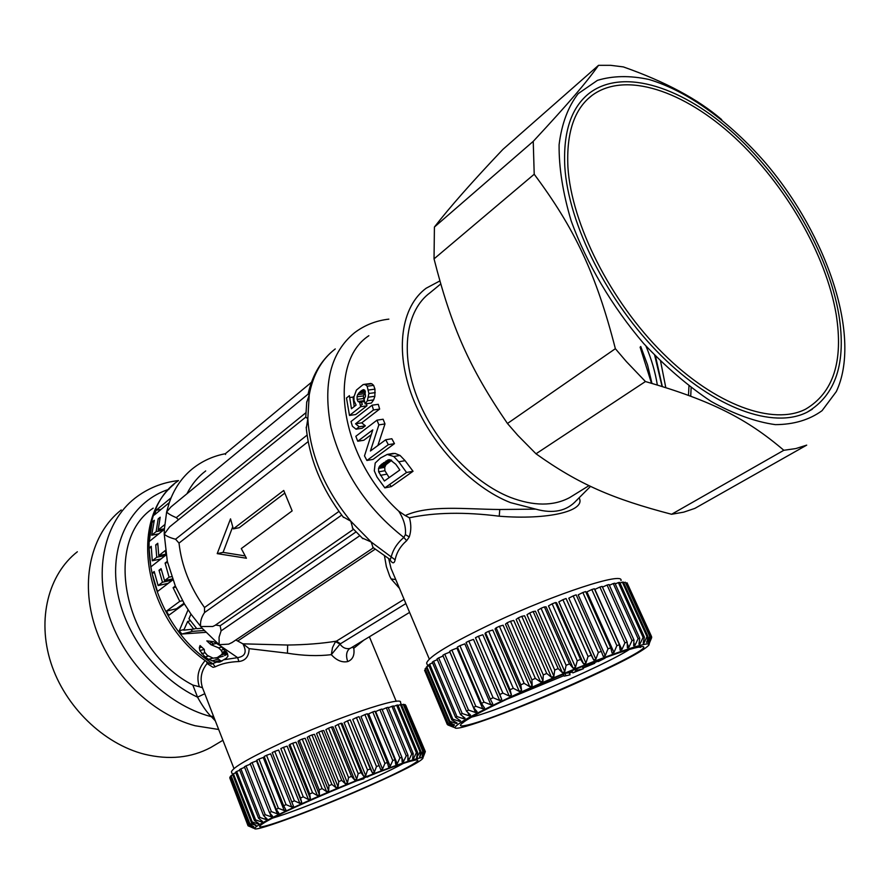 <?xml version="1.0" encoding="UTF-8"?>
<svg xmlns="http://www.w3.org/2000/svg" width="894" height="894" viewBox="0 0 894 894"><rect width="100%" height="100%" fill="white"/><g stroke="black" fill="none" stroke-linecap="round" stroke-linejoin="round"><path stroke-width="1.34" d="M812.333 409.217L807.103 412.212C773.556 429.321 714.529 408.625 661.158 355.622C607.819 302.742 568.293 224.148 564.796 166.552C563.108 131.608 571.4 107.068 589.671 92.931C624.034 67.285 683.854 87.534 735.382 134.871C787.022 182.432 828.425 253.717 838.829 314.543M587.839 98.966L591.962 95.468C625.197 70.76 683.921 90.719 734.611 137.452C785.379 184.376 826.045 254.611 836.169 314.33C843.567 361.176 833.376 392.79 805.595 409.173C773.578 425.678 715.736 405.731 663.08 353.432C610.49 301.345 571.434 223.735 567.925 167.189C566.282 132.837 574.294 108.934 591.962 95.468M643.624 343.475C611.932 306.329 586.43 263.093 571.132 220.751C562.885 193.07 558.873 167.726 559.096 144.705C561.734 123.663 568.115 106.621 578.228 93.602L597.471 80.348C612.871 75.699 630.024 75.398 648.932 79.465C687.62 90.976 729.727 121.707 765.499 162.887C827.777 235.971 861.838 337.764 836.292 391.617L822.067 410.67C809.416 419.878 793.85 424.538 775.377 424.639C755.531 421.89 734.175 414.19 711.322 401.551C688.156 386.163 665.583 366.808 643.624 343.475M783.837 450.285L671.573 514.274L683.709 512.15L694.861 508.384L806.701 445.134L795.805 448.576L783.837 450.285C747.149 418.984 711.959 400.736 645.434 381.537L626.325 361.534L615.363 348.694C596.209 273.933 574.82 228.708 534.21 174.241L533.237 141.364C570.216 101.514 586.252 82.594 598.533 65.329L610.647 65.318L623.341 66.905C665.259 81.656 698.046 99.234 721.715 119.651M598.533 65.329L502.875 149.421C472.535 181.415 449.716 207.274 434.417 227.031L533.237 141.364M534.21 174.241L434.037 258.869L434.417 227.031M615.363 348.694L507.457 423.488C469.328 367.892 451.403 327.07 434.037 258.869M645.434 381.537L536.009 453.794L517.827 435.378L507.457 423.488M671.573 514.274C612.815 498.886 578.854 484.336 536.009 453.794M690.716 396.187L691.129 387.784M651.949 383.392L647.58 365.065L640.741 346.481M657.325 384.979C655.313 372.239 651.536 359.276 645.96 346.09M688.961 386.141L688.481 395.349M660.61 361.366L665.784 387.583M654.71 355.443L662.063 386.42M655.525 356.27L662.208 386.007M363.634 778.004L363.936 778.73L357.175 780.73L363.936 778.73M374.754 773.69L373.334 774.226M367.143 776.841L374.798 773.791M368.239 776.204L370.06 775.5M370.954 775.143L367.255 777.109M231.658 772.427L231.445 771.857C232.541 767.689 248.7 758.291 279.911 743.663C334.647 718.15 403.719 694.996 400.49 702.516L401.305 704.483M370.943 785.122C320.689 807.595 254.712 832.47 254.611 828.537C255.203 825.944 271.642 817.351 303.915 802.778C359.835 777.624 428.662 752.335 422.594 758.693C419.051 762.504 401.831 771.31 370.943 785.122M253.538 828.079L248.074 825.821L253.36 827.587L248.174 825.117L253.941 826.883L249.281 824L249.806 823.586L256.03 825.274L251.382 822.48L252.209 821.944L258.098 823.955L258.791 823.542L254.477 820.558L255.606 819.899L261.596 821.932L262.501 821.43L258.556 818.256L259.964 817.485L265.999 819.552L267.105 818.971L263.562 815.596L265.25 814.725L271.284 816.837L272.569 816.2L269.463 812.601L271.407 811.64L277.375 813.831L278.839 813.127L276.19 809.305L278.369 808.265L284.225 810.556L285.834 809.796L283.666 805.751L286.058 804.634L291.746 807.047L293.489 806.243L291.813 801.985L294.383 800.812L299.848 803.36L301.714 802.51L300.518 798.04L303.245 796.822L308.43 799.527L310.386 798.655L309.693 793.984L312.531 792.743L317.392 795.604L319.415 794.721L319.203 789.849L322.119 788.597L326.612 791.637L328.679 790.754L328.936 785.703L331.897 784.451L335.976 787.681L338.066 786.809L338.759 781.591L341.72 780.361L345.363 783.792L347.442 782.943L348.548 777.568L351.476 776.383L354.65 780.004L356.695 779.188L358.181 773.69L361.042 772.55L363.735 776.383L365.702 775.601L367.535 770.002L370.272 768.929L372.474 772.964L374.362 772.226L376.486 766.549L379.09 765.555L380.788 769.779L382.554 769.108L384.923 763.375L387.348 762.47L388.555 766.884L390.197 766.281L392.757 760.515L394.98 759.721L395.696 764.303L397.193 763.778L399.886 758L401.887 757.319L402.144 762.068L403.462 761.621L406.245 755.855L407.999 755.285L407.798 760.191L408.949 759.833L411.754 754.111L413.251 753.664L412.637 758.704L413.587 758.425L416.38 752.77L417.587 752.446L416.593 757.598L420.068 751.843L420.996 751.653L419.632 756.905L422.795 751.34L423.432 751.273L422.102 756.592L424.885 751.306L423.086 756.782L425.332 751.586L422.683 758.47M253.505 828.19L248.532 825.944M425.332 751.586L405.708 705.265M424.885 751.306L405.105 704.561L424.549 751.251M404.133 704.919L405.105 704.561M423.432 751.273L403.898 704.383L403.239 704.36L422.795 751.34M401.585 705.008L403.239 704.36M420.191 756.805L419.867 756.022M420.996 751.653L401.361 704.472L400.411 704.584L420.068 751.843M398.087 705.522L400.411 704.584M417.342 757.408L416.861 756.235M417.587 752.446L397.875 704.997L396.634 705.232L416.38 752.77M393.662 706.461L396.634 705.232M413.587 758.425L412.883 756.715M413.251 753.664L393.438 705.936L391.93 706.305L411.754 754.111M388.331 707.824L391.93 706.305M408.949 759.833L407.921 757.341M407.999 755.285L388.119 707.299L386.342 707.791L406.245 755.855M382.174 709.601L386.342 707.791M403.462 761.621L401.92 757.877M401.887 757.319L381.95 709.065L379.928 709.68L399.886 758M397.193 763.778L375.67 711.579L379.928 709.68M394.98 759.721L374.988 711.233L372.753 711.959L392.757 760.515M390.197 766.281L368.63 713.848L372.753 711.959M387.348 762.47L367.322 713.77L364.886 714.597L384.923 763.375M382.554 769.108L360.964 716.463L364.886 714.597M379.09 765.555L359.042 716.653L356.427 717.58L376.486 766.549M374.362 772.226L352.75 719.391L356.427 717.58M370.272 768.929L350.224 719.849L347.475 720.866L367.535 770.002M365.702 775.601L344.089 722.587L347.475 720.866M361.042 772.55L340.983 723.313L338.133 724.408L358.181 773.69M356.695 779.188L335.094 726.04L338.133 724.408M351.476 776.383L331.451 727.023L328.534 728.174L348.548 777.568M347.442 782.943L325.874 729.683L328.534 728.174M341.72 780.361L321.728 730.912L318.778 732.119L338.759 781.591M338.066 786.809L316.532 733.471L318.778 732.119M331.897 784.451L311.95 734.946L314.464 734.332L335.976 787.681M328.936 785.703L309.011 736.175L311.95 734.946M328.679 790.754L307.212 737.371L309.011 736.175M322.119 788.597L302.239 739.059L305.156 738.254L326.612 791.637M319.203 789.849L299.345 740.31L302.239 739.059M319.415 794.721L298.015 741.327L299.345 740.31M312.531 792.743L292.718 743.205L296.003 742.21L317.392 795.604M309.693 793.984L289.902 744.456L292.718 743.205M310.386 798.655L289.075 745.283L289.902 744.456M303.245 796.822L283.521 747.328L280.828 748.569L300.518 798.04M301.714 802.51L280.828 748.569M229.847 778.126L247.996 825.654M230.82 776.718L229.814 777.177L248.398 824.827M255.539 825.609L255.226 824.793M232.798 774.919L231.099 775.668L249.806 823.586M258.098 823.955L257.617 822.726M235.781 772.74L233.39 773.757L252.209 821.944M261.596 821.932L260.903 820.144M239.726 770.203L236.653 771.477L255.606 819.899M265.999 819.552L264.982 816.96M244.61 767.331L240.899 768.84L259.964 817.485M271.284 816.837L269.742 812.925M250.398 764.158L246.051 765.867L265.25 814.725M277.375 813.831L256.511 760.906L252.097 762.593L271.407 811.64M284.225 810.556L263.238 757.475L258.947 759.062L278.369 808.265M291.746 807.047L270.647 753.843L266.524 755.307L286.058 804.634M299.848 803.36L278.637 750.055L274.749 751.385L294.383 800.812M291.813 801.985L272.212 752.58L274.749 751.385M283.666 805.751L264.166 756.458L266.524 755.307M276.19 809.305L256.801 760.157L258.947 759.062M269.463 812.601L250.186 763.61L252.097 762.593M263.562 815.596L244.408 766.795L246.051 765.867M258.556 818.256L239.514 769.667L240.899 768.84M254.477 820.558L235.569 772.204L236.653 771.477M251.382 822.48L232.596 774.372L233.39 773.757M249.281 824L230.607 776.16L231.099 775.668M248.174 825.117L229.814 777.177M293.489 806.243L272.212 752.58M372.474 772.964L350.224 719.849M363.735 776.383L342.123 723.335L340.983 723.313M354.65 780.004L333.06 726.833L331.451 727.023M345.363 783.792L323.807 730.51L321.728 730.912M308.43 799.527L287.13 746.166L283.521 747.328M604.892 657.794L587.503 665.259L587.202 664.555M605.059 658.152L598.231 661.594L602.522 659.236L593.08 663.27L598.131 660.722L594.421 661.973L587.503 665.259M594.488 662.767L594.722 663.314L586.308 665.851L588.677 665.393L583.503 667.885L594.722 663.314M585.961 665.047L586.308 665.851M584.464 665.639L584.866 666.544M582.799 666.298L583.503 667.885M565.69 673.249L569.176 672.769L570.081 674.814L564.203 676.155L570.081 674.814M563.354 674.221L564.203 676.155M565.008 673.528L565.835 675.417M580.888 667.058L582.43 666.701L583.335 668.757L577.256 670.198L575.68 670.925L578.44 670.265L572.797 672.88L583.335 668.757M576.619 668.779L577.256 670.198M575.021 669.427L575.68 670.925M574.015 669.829L571.892 670.813L572.797 672.88M572.35 671.875L569.377 673.216M563.969 675.629L506.082 699.544M427.053 664.13L426.617 663.102C428.628 656.565 451.179 643.043 494.27 622.526C556.034 593.471 624.358 571.389 620.961 580.608M576.183 683.161C519.839 708.461 455.147 732.488 454.945 727.615C456.298 723.447 479.363 711.143 524.119 690.716C587.637 661.973 655.682 637.567 648.608 645.401C642.495 651.592 618.357 664.175 576.183 683.161M447.849 724.945L453.582 727.247L447.268 724.442L453.616 726.241L447.983 722.978L454.476 725.246L449.157 721.86L449.838 721.313L456.555 723.548L457.169 723.112L451.816 719.86L452.845 719.167L459.728 721.413L460.578 720.877L455.605 717.39L456.968 716.563L463.975 718.832L465.059 718.206L460.511 714.485L462.209 713.524L469.261 715.848L470.579 715.133L466.5 711.166L468.501 710.082L475.552 712.496L477.072 711.702L473.496 707.456L475.798 706.271L482.771 708.786L484.503 707.925L481.453 703.422L484.023 702.136L490.862 704.774L492.762 703.846L490.27 699.074L493.086 697.722L499.712 700.516L501.769 699.533L499.847 694.493L502.864 693.073L509.234 696.046L511.424 695.029L510.072 689.732L513.257 688.268L519.291 691.42L521.593 690.38L520.811 684.838L524.13 683.34L529.784 686.715L532.154 685.664L531.93 679.887L535.338 678.39L540.557 681.977L542.971 680.937L543.284 674.925L546.737 673.45L551.464 677.283L553.889 676.244L554.727 670.053L558.169 668.6L562.382 672.679L564.796 671.673L566.103 665.304L569.5 663.907L573.155 668.231L575.512 667.27L577.256 660.755L580.552 659.426L583.648 663.996L585.916 663.091L588.051 656.453L591.213 655.224L593.717 660.029L595.873 659.191L598.332 652.475L601.316 651.346L603.238 656.386L605.26 655.626L607.987 648.854L610.758 647.837L612.088 653.112L613.954 652.43L616.882 645.636L619.408 644.753L620.168 650.229L621.855 649.647L624.928 642.853L627.175 642.104L627.398 647.781L628.873 647.29L632.024 640.54L633.969 639.948L633.678 645.781L634.93 645.401L638.104 638.718L639.735 638.271L638.953 644.261L639.981 643.993L643.11 637.411L644.395 637.109L643.177 643.233L643.971 643.065L646.999 636.595L647.949 636.461L646.876 642.63L649.737 636.304L650.34 636.316L648.374 642.618L651.592 636.662L649.39 643.177L651.704 637.511M454.398 727.526L453.526 727.023M640.674 647.379L638.506 647.1M651.592 636.662L627.029 582.776L651.335 636.506M626.269 583.067L627.029 582.776M650.34 636.316L625.275 582.206L649.737 636.304M623.71 582.832L625.275 582.206M646.876 642.63L646.541 641.881M647.949 636.461L623.386 582.106L622.392 582.139L646.999 636.595M620.023 583.111L622.392 582.139M643.971 643.065L643.445 641.903M644.395 637.109L619.698 582.396L618.369 582.586L643.11 637.411M615.228 583.916L618.369 582.586M639.981 643.993L639.21 642.283M639.735 638.271L614.916 583.212L613.25 583.558L638.104 638.718M609.373 585.257L613.25 583.558M634.93 645.401L633.824 642.942M633.969 639.948L609.049 584.553L607.082 585.056L632.024 640.54M602.489 587.112L607.082 585.056M628.873 647.29L627.242 643.658M627.175 642.104L602.165 586.397L599.896 587.056L624.928 642.853M621.855 649.647L594.868 589.381L599.896 587.056M619.408 644.753L594.331 588.744L591.794 589.548L616.882 645.636M613.954 652.43L586.911 591.884L591.794 589.548M610.758 647.837L585.637 591.571L582.854 592.51L607.987 648.854M605.26 655.626L578.183 594.823L582.854 592.51M601.316 651.346L576.172 594.834L573.188 595.907L598.332 652.475M595.873 659.191L568.796 598.164L573.188 595.907M591.213 655.224L566.07 598.511L562.907 599.695L588.051 656.453M585.916 663.091L558.839 601.874L562.907 599.695M580.552 659.426L555.431 602.556L552.146 603.841L577.256 660.755M575.512 667.27L548.469 605.909L552.146 603.841M569.5 663.907L544.412 606.914L541.038 608.278L566.103 665.304M564.796 671.673L537.808 610.211L541.038 608.278M558.169 668.6L533.159 611.53L535.417 611.194L562.382 672.679M554.727 670.053L529.729 612.96L533.159 611.53M553.889 676.244L526.979 614.726L529.729 612.96M546.737 673.45L521.805 616.335L524.577 615.754L551.464 677.283M543.284 674.925L518.386 617.81L521.805 616.335M542.971 680.937L516.151 619.397L518.386 617.81M535.338 678.39L510.508 621.274L513.759 620.447L540.557 681.977M531.93 679.887L507.133 622.783L510.508 621.274M532.154 685.664L505.456 624.157L507.133 622.783M524.13 683.34L499.422 626.292L496.136 627.8L520.811 684.838M521.593 690.38L495.03 628.951L496.136 627.8M447.268 724.174L424.583 670.265L425.164 669.986M454.476 725.246L454.186 724.553M426.494 668.064L425.131 668.712L447.983 722.978M456.555 723.548L456.096 722.464M428.975 665.695L426.818 666.678L449.838 721.313M459.728 721.413L459.047 719.804M432.584 662.879L429.645 664.175L452.845 719.167M463.975 718.832L462.991 716.519M437.311 659.649L433.59 661.236L456.968 716.563M469.261 715.848L467.83 712.462M443.111 656.028L438.652 657.883L462.209 713.524M475.552 712.496L449.872 652.095L444.765 654.14L468.501 710.082M482.771 708.786L456.912 648.116L451.883 650.061L475.798 706.271M490.862 704.774L464.813 643.859L459.929 645.68L484.023 702.136M499.712 700.516L473.496 639.389L468.814 641.054L493.086 697.722M509.234 696.046L482.849 634.751L478.435 636.237L502.864 693.073M519.291 691.42L492.762 630.013L488.683 631.298L513.257 688.268M510.072 689.732L485.531 632.796L488.683 631.298M499.847 694.493L475.463 637.713L478.435 636.237M490.27 699.074L466.053 642.473L468.814 641.054M481.453 703.422L457.404 647.032L459.929 645.68M473.496 707.456L449.626 651.324L451.883 650.061M466.5 711.166L442.809 655.313L444.765 654.14M460.511 714.485L437.01 658.934L438.652 657.883M455.605 717.39L432.283 662.175L433.59 661.236M451.816 719.86L428.673 664.98L429.645 664.175M449.157 721.86L426.192 667.337L426.818 666.678M447.648 723.391L425.131 668.712M447.268 724.442L424.583 670.265M511.424 695.029L485.006 633.712L485.531 632.796M501.769 699.533L475.463 637.713M593.717 660.029L566.07 598.511M583.648 663.996L556.571 602.746L555.431 602.556M573.155 668.231L546.122 606.847L544.412 606.914M529.784 686.715L503.11 625.219L499.422 626.292M346.481 397.986L349.487 415.453L360.651 406.725L359.667 402.289L357.98 401.473L357.131 399.383L357.052 396.768L357.645 394.645L360.36 391.449L363.076 389.75L364.73 390.231L365.545 396.277L364.07 399.216L365.143 403.943L367.356 400.78L368.887 393.494L367.155 386.219L365.244 384.588L363.188 384.543L356.404 390.086L353.935 396.914L354.002 400.702L356.114 405.083L351.454 408.737L349.398 395.662L346.481 397.986M354.203 406.58L353.007 397.092L349.621 397.562M366.462 403.753L366.92 405.82L355.734 414.525L349.487 415.453M366.92 405.82L360.651 406.725M364.584 401.596L359.667 402.289M364.372 400.635L357.98 401.473M364.327 400.579L363.512 398.5L357.131 399.383M365.445 391.851L363.478 395.886L357.052 396.768M363.478 395.886L363.512 398.5M365.244 392.075L358.796 392.958M364.473 389.996L361.891 390.343M368.551 397.159L374.865 396.277L373.636 399.886L371.401 403.038L365.143 403.943M374.865 396.277L374.966 389.136L368.574 389.996M364.16 384.353L371.759 383.727L373.625 385.359L374.966 389.136M360.416 405.753L362.428 404.177L361.008 402.099M353.007 397.092L354.013 396.299M359.22 426.784L356.058 429.209L352.392 426.237L351.018 421.532L372.06 405.217L373.468 409.977L355.544 423.801L359.22 426.784L365.355 425.823L362.182 428.248L356.058 429.209M372.06 405.217L378.274 404.323L379.648 409.061L361.701 422.851L365.355 425.823M361.701 422.851L355.544 423.801M379.648 409.061L373.468 409.977M364.495 455.895L372.776 429.869L357.756 441.234L355.823 436.306L377 420.169L378.866 424.885L370.418 451.001L385.716 439.759L388.32 444.676L366.909 460.477L364.495 455.895M385.716 439.759L391.84 438.742L394.466 443.636L373.044 459.393L366.909 460.477M394.466 443.636L388.32 444.676M377.849 445.603L384.979 423.935L378.866 424.885M384.979 423.935L383.124 419.23L377 420.169M371.189 434.696L363.847 440.239L357.756 441.234M406.558 472.49L384.856 487.867L377 477.038L374.295 470.814L375.201 463.036L380.553 457.974L387.225 454.431L393.796 456.521L398.791 461.807L406.558 472.49L413.039 471.272L391.315 486.604L384.856 487.867M388.89 459.695L390.052 459.773L395.807 464.277L399.83 469.987L384.386 481.006L378.654 471.876L378.52 468.456L381.235 464.489L388.89 459.695M387.08 454.443L395.025 453.403L400.031 455.426L405.094 460.667L413.039 471.272M393.405 453.359L387.225 454.431M389.628 484.481L391.315 486.604M391.65 460.287L385.962 464.701L384.744 467.327L384.901 470.713L389.147 477.608M385.169 465.93L378.944 467.059M389.605 459.706L387.694 460.041M284.661 493.197L239.246 527.706L233.334 528.89L283.733 490.46L292.148 510.876L241.279 548.592L246.431 558.236L217.22 553.632L230.529 518.855L233.334 528.89M232.686 526.823L223.075 552.38L217.22 553.632M245.112 555.912L223.075 552.38M356.013 531.908L220.147 625.755L221.12 630.829L219.075 637.165L219.142 644.686L202.111 628.214L196.803 628.706L188.936 618.726L191.003 614.133L184.387 603.886L175.336 586.028L167.312 561.331L164.228 534.143C166.273 536.087 170.039 537.786 175.548 539.227L179.023 543.105C181.527 565.712 190.02 587.19 204.502 607.54L204.536 612.569C201.385 617.206 200.077 621.855 200.625 626.515L212.772 626.482L214.996 625.409L353.532 529.282L214.996 625.409M183.773 630.158L187.662 621.408L193.707 629.085L183.773 630.158M161.166 509.323L156.115 510.239L154.293 515.011L169.301 502.596L171.112 497.79C176.33 485.397 183.84 475.407 193.663 467.83C203.027 460.678 213.588 455.974 225.333 453.727L225.545 454.476M156.115 510.239L171.112 497.79M151.254 547.597L149.086 548.033L150.795 566.919L166.027 554.973L165.334 550.481L158.786 555.643L157.757 543.273L155.712 544.904L156.741 557.264L165.401 555.465M165.893 554.179L158.786 555.643M157.802 544.48L155.712 544.904M160.931 558.973L152.282 560.784L156.741 557.264M152.282 560.784L151.231 546.312L149.086 548.033M153.947 521.694L152.17 522.029L149.242 541.529L164.351 529.326L166.642 511.96C167.927 513.547 171.134 515.447 176.252 517.671L178.521 519.693M164.373 528.767L158.171 529.963L164.664 524.7M158.171 529.963L160.194 517.201L158.171 518.866L156.137 531.617L163.2 530.243M159.903 518.542L158.171 518.866M158.763 533.83L151.712 535.204L156.137 531.617M151.712 535.204L154.293 520.274L152.17 522.029M176.867 609.373L176.509 608.747L166.463 611.127L168.81 615.262L184.399 603.875M184.03 603.249L176.509 608.747M175.805 587.101L173.101 587.704L175.336 586.028M182.566 600.69L179.75 601.349L173.101 587.704M166.463 611.127L179.75 601.349M165.938 585.101L165.546 583.905M172.453 580.027L162.473 582.24L158.115 585.559L168.083 583.346L172.453 580.027L172.117 578.988M154.472 572.696L152.047 573.222L157.467 591.526L172.866 579.848M167.591 562.527L165.099 563.052L167.312 561.331M171.693 576.619L169.078 577.2L165.099 563.052M172.508 578.899L164.552 580.653L169.078 577.2M164.552 580.653L161.076 568.651L159.02 570.249L162.473 582.24M161.345 569.757L159.02 570.249M158.115 585.559L154.204 571.534L152.047 573.222M216.795 643.278L211.051 644.775L206.805 640.897L213.51 641.668L220.583 645.87L219.142 644.686L228.708 644.138L232.205 642.417M210.973 644.708L218.605 647.837L221.042 650.217L224.428 649.323M225.97 651.167L222.114 652.184L221.042 650.217M226.584 652.017L222.327 653.156L222.114 652.184M226.998 652.687L222.058 654.006L222.327 653.156M227.344 653.335L221.12 655L222.058 654.006M222.852 656.297L217.208 657.604L221.12 655M227.612 653.983L224.617 655.615M217.208 657.604L213.163 658.174L207.374 655.403L204.57 652.084L204.257 649.39L200.044 645.546L199.317 647.737L199.831 650.564L205.017 656.989L208.537 659.325L212.973 658.129M222.997 656.263L215.756 658.207M213.588 644.116L211.677 642.529L209.241 643.155M201.72 647.111L199.317 647.737M204.245 649.413L199.831 650.564M204.983 652.821L201.675 653.693M217.03 657.693L220.114 660.454L215.007 661.828L208.537 659.325M215.007 661.828L220.103 661.929L226.428 658.152L227.97 656.196L227.445 653.57L220.583 645.87M204.178 630.494L192.545 631.354L190.869 629.398M183.94 629.577L179.269 630.739L188.075 609.809M192.545 631.354L181.862 634.025L179.269 630.739M205.888 632.326L181.862 634.025M190.411 620.738L187.662 621.408M196.524 628.381L193.707 629.085M186.935 493.779C191.651 484.47 197.898 476.848 205.698 470.926M306.631 402.658L309.235 394.869L308.084 394.142L170.977 506.909L166.642 511.96L169.29 502.596M308.084 394.142L308.084 394.142C311.905 376.821 319.616 362.875 331.193 352.303M306.296 428.315L307.827 418.738L305.759 417.107L169.648 526.834L164.228 534.143L164.34 529.326M352.806 528.488L350.794 521.191L342.95 516.766M220.147 625.755L215.532 625.04L353.543 529.282M373.077 547.564L371.166 541.987L362.059 537.931M224.17 659.705L237.603 657.638C245.347 656.419 247.113 651.827 242.911 643.836L235.792 640.015M368.853 335.719C326.511 363.21 340.189 457.952 398.769 511.2C403.898 519.28 406.099 527.091 405.384 534.623L403.831 537.439C397.159 543.194 392.947 549.732 391.192 557.063L390.231 559.633L389.728 559.32M499.243 516.207C464.701 511.837 434.763 512.374 409.43 517.794L405.25 515.57C429.187 504.596 465.729 509.267 499.768 509.502L499.243 516.207C547.933 520.14 585.481 511.055 579.357 498.304M405.384 534.623L409.262 536.948C411.251 530.835 411.307 524.454 409.43 517.794M409.262 536.948L406.658 540.691C400.378 546.189 396.545 552.57 395.137 559.834C394.232 563.969 392.399 563.779 389.616 559.253M393.896 575.177L391.036 568.416L388.689 558.672M384.487 555.956L386.364 566.628L389.683 576.094L391.114 578.932L399.45 588.341M388.856 319.136C376.005 320.633 364.573 325.159 354.56 332.724C330.489 352.527 322.645 384.129 331.003 427.533C342.547 471.808 366.819 508.44 403.831 537.439L406.658 540.691M335.25 348.939C321.661 359.377 312.989 374.687 309.235 394.869L307.827 418.738C310.073 454.532 324.388 488.683 350.794 521.191L371.166 541.987L395.137 559.834M398.769 511.2L405.25 515.57M220.114 660.454L222.003 661.057M220.65 661.716L218.795 662.219M404.077 599.304L336.401 641.154C321.974 643.501 305.737 644.786 287.667 645.032L287.443 653.201L249.135 648.642C248.979 656.375 245.571 660.666 238.91 661.526C229.345 661.895 221.444 663.661 215.208 666.812L213.04 667.326L207.095 663.538C201.251 670.69 199.708 678.758 202.457 687.721L204.793 693.699L197.552 697.164C202.022 705.31 206.38 711.613 210.615 716.06L213.878 717.189M168.977 489.275C133.642 500.539 110.923 538.993 116.421 584.844C121.819 630.639 155.835 677.652 197.552 697.164L192.836 685.061C123.808 649.703 102.084 541.909 153.198 508.138M192.836 685.061L199.328 686.726C196.289 677.194 198.244 668.466 205.184 660.543M216.65 662.096L211.353 664.141L207.9 662.532M204.793 693.699L212.079 712.585M233.982 768.583L212.068 712.563M287.443 653.201C303.178 655.783 317.795 656.274 331.316 654.665C336.591 660.442 342.067 662.745 347.721 661.571C352.739 659.638 354.762 655.213 353.778 648.295L363.713 640.227M335.686 641.747L340.011 644.105L331.316 654.665L332.501 647.591L335.116 642.395L336.401 641.154L340.48 643.758L340.011 644.105C342.603 647.714 345.844 649.178 349.733 648.508L350.973 647.949M242.911 643.836L287.667 645.032M178.509 480.559C162.194 482.447 147.655 488.336 134.905 498.249C104.978 521.615 93.479 569.199 109.269 616.458C125.004 663.694 166.686 704.528 210.157 716.385L211.386 716.709L215.32 720.877M178.018 480.972C127.618 514.653 145.364 621.151 213.007 663.851L215.208 666.812M352.772 646.865L353.778 648.295L352.337 647.122M249.135 648.642L243.548 644.216M221.455 646.563L237.603 657.638L238.91 661.526M207.095 663.538L206.592 661.582M202.457 687.721L199.328 686.726M218.684 729.482L195.082 725.738C151.924 714.183 110.688 673.942 95.256 627.23C79.767 580.508 91.378 533.305 121.226 509.96M499.768 509.502L535.774 509.133C553.252 513.994 566.841 511.089 576.518 500.394L590.565 486.347M535.774 509.133L510.519 502.629C470.97 487.107 430.316 443.737 412.469 397.104C394.567 350.426 401.183 306.62 426.136 288.237L439.826 280.951M77.342 551.777C48.499 574.294 36.822 618.994 50.891 662.767C64.916 706.528 103.525 743.853 144.504 754.234C169.078 760.135 191.126 757.911 210.671 747.552L216.426 744.132M640.104 347.151L651.514 383.269M574.149 494.818L569.623 497.612C553.33 506.283 533.562 506.205 510.318 497.366C472.557 482.458 433.836 441.033 416.861 396.545C399.83 352.024 406.178 310.218 430.092 292.718L440.686 284.001M403.295 763.442C378.922 777.199 299.803 810.31 272.312 818.211M412.972 760.593C428.125 756.972 406.368 769.086 369.256 785.569C332.333 801.996 286.024 820.2 267.541 825.419C248.476 830.895 264.892 820.58 305.971 802.231C346.827 783.949 398.467 763.934 412.972 760.593M629.555 649.357C604.567 665.728 500.059 710.495 471.406 717.156M641.3 646.574C666.443 644.596 496.706 720.262 465.204 725.481C448.956 728.867 475.474 713.066 525.75 690.481C575.859 667.907 631.645 646.854 641.3 646.574M364.082 393.762L357.645 394.645M365.098 390.812L360.36 391.449M373.636 399.886L367.356 400.78M375.234 392.622L368.887 393.494M373.625 385.359L367.155 386.219M371.759 383.727L365.244 384.588M370.786 383.492L364.249 384.353M405.094 460.667L398.791 461.807M400.031 455.426L393.796 456.521M395.025 453.403L388.823 454.487M386.7 474.189L380.408 475.362M384.901 470.713L378.654 471.876M384.744 467.327L378.52 468.456M385.962 464.701L379.749 465.83M387.448 463.371L381.235 464.489M389.806 461.595L383.582 462.712M391.147 460.064L386.063 460.969M202.111 628.214L190.992 614.133M221.935 646.965L218.605 647.837M208.336 656.107L205.017 656.989M218.326 659.169L211.9 660.889M305.826 412.782L176.252 517.671M307.089 435.11L175.548 539.227M308.162 441.625L179.023 543.105M341.676 515.089L204.536 612.569M338.949 511.413L204.502 607.54M359.779 535.718L221.12 630.829M375.145 549.195L238.184 640.719M391.114 578.932L395.751 579.569M221.801 661.024L217.51 662.186M405.876 603.573L340.48 643.758M210.615 716.06L213.677 716.664M349.733 648.508C346.38 651.268 345.71 655.615 347.721 661.571M807.103 412.212C835.935 395.137 846.517 362.618 838.851 314.654M261.886 824.1L261.216 824.827C264.624 818.558 390.499 764.862 412.581 760.749L414.291 760.302M254.611 828.537L248.018 825.732M232.652 774.975L231.445 771.857M463.383 722.095L462.746 722.922C464.109 721.715 464.567 721.033 477.575 713.736C495.734 704.237 516.956 694.202 541.261 683.631C584.251 664.991 627.186 648.541 640.417 646.887M648.798 644.92L649.446 643.255M454.945 727.615L448.296 724.889M427.913 666.175L426.617 663.102M363.053 389.762L363.623 389.683M215.968 658.14L223.221 656.196M311.47 382.286L225.344 453.716M305.759 417.174L306.754 401.741M343.486 517.447C321.672 488.906 309.246 458.823 306.195 427.231M362.908 538.724L352.348 527.985M373.379 547.81L231.647 642.797M372.697 547.262L390.13 559.566M393.908 575.211L429.31 659.079M173.939 484.369C126.993 522.543 145.566 621.509 208.805 663.158L207.877 662.51M369.39 636.785L396.232 701.365M409.608 612.39L350.604 648.172M577.178 499.914L576.552 500.372M222.908 740.277L210.671 747.552M589.034 485.621L569.623 497.612"/></g></svg>
